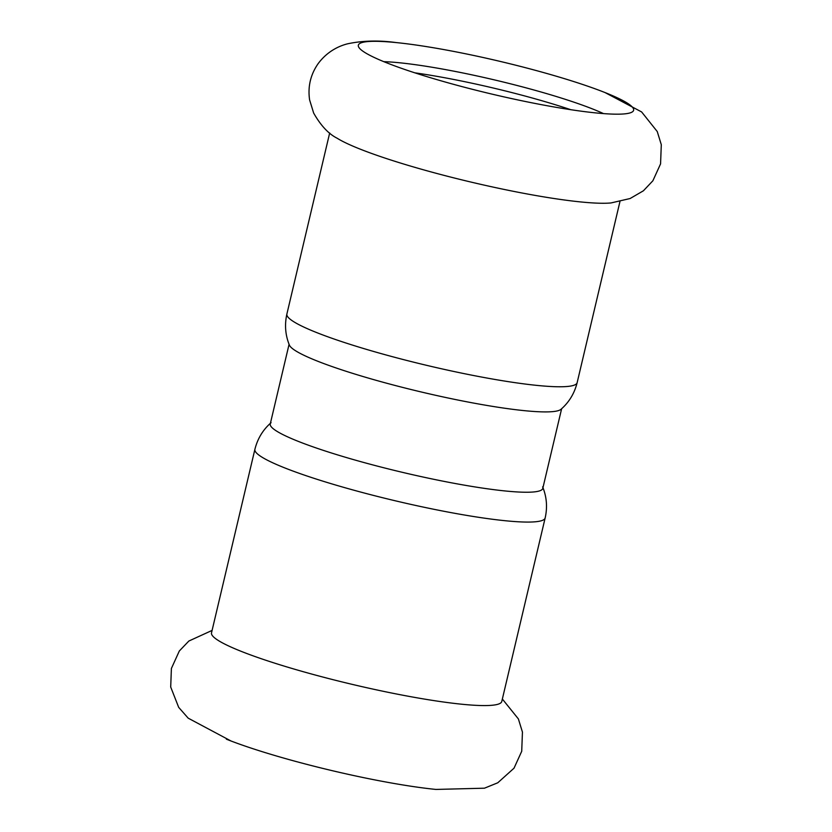 <?xml version="1.0" encoding="UTF-8"?>
<svg xmlns="http://www.w3.org/2000/svg" width="832" height="832" viewBox="0 0 832 832"><rect width="100%" height="100%" fill="white"/><g stroke="black" fill="none" stroke-linecap="round" stroke-linejoin="round"><path stroke-width="1.25" d="M502.362 699.026L518.388 718.931L522.444 732.098L521.716 751.286L514.02 768.186L497.775 782.787L484.442 788.195L435.937 789.433A141.43 16.858 -166.7 0 1 231.005 740.99A141.43 16.858 -166.7 0 1 226.377 739.18M254.894 449.342A149.136 17.774 -166.7 0 0 347.786 488.519A149.136 17.774 -166.7 0 0 535.496 521.768A149.136 17.774 -166.7 0 0 545.158 517.962L501.779 701.459A149.136 17.774 -166.7 0 1 492.118 705.266A149.136 17.774 -166.7 0 1 328.068 678.402A149.136 17.774 -166.7 0 1 211.515 632.85L254.894 449.342C257.566 438.651 262.954 429.759 271.086 422.677M624.447 113.89A141.43 16.858 -166.7 0 1 473.574 89.606A141.43 16.858 -166.7 0 1 358.405 46.426A141.43 16.858 -166.7 0 1 367.515 41.6A141.43 16.858 -166.7 0 1 396.105 42.567A141.43 16.858 -166.7 0 1 545.532 73.122A141.43 16.858 -166.7 0 1 601.037 91.01A141.43 16.858 -166.7 0 1 633.017 111.342A141.43 16.858 -166.7 0 1 624.447 113.89M605.062 92.581L641.628 111.946L657.249 131.539L661.294 144.695L660.566 163.883L652.87 180.783L643.417 190.788L630.115 198.526L611.01 202.946A149.136 17.774 -166.7 0 1 610.854 202.956A149.136 17.774 -166.7 0 1 471.078 182.094A149.136 17.774 -166.7 0 1 337.064 138.185C328.526 133.879 320.726 125.507 313.654 113.069L309.608 99.902C307.684 86.767 310.492 74.745 318.022 63.814C327.787 50.534 340.319 45.625 347.599 43.805C362.71 40.602 378.882 40.196 396.105 42.567M570.773 109.699A130.926 15.6 13.3 0 0 535.818 98.998A130.926 15.6 13.3 0 0 414.804 72.821M383.791 61.662A130.926 15.6 -166.7 0 1 537.69 91.042A130.926 15.6 -166.7 0 1 603.502 113.599M552.708 411.622A140.026 16.692 -166.7 0 1 376.459 380.411A140.026 16.692 -166.7 0 1 289.411 345.134C285.324 335.161 284.482 324.792 286.884 314.038A149.136 17.774 -166.7 0 0 379.766 353.215A149.136 17.774 -166.7 0 0 567.476 386.464A149.136 17.774 -166.7 0 0 577.148 382.658C574.486 393.349 569.088 402.241 560.966 409.323A140.026 16.692 -166.7 0 1 552.708 411.622M561.631 408.73L542.797 488.374A140.026 16.692 -166.7 0 1 533.728 491.951A140.026 16.692 -166.7 0 1 357.469 460.73A140.026 16.692 -166.7 0 1 270.254 423.946L289.078 344.302M231.005 740.99L188.188 718.162L178.682 707.356L170.706 687.024L171.392 668.47L179.327 650.988L188.854 641.035L212.098 630.406M329.68 132.974L286.884 314.038M619.944 201.594L577.148 382.658M545.158 517.962C547.57 507.208 546.728 496.839 542.63 486.866"/></g></svg>
